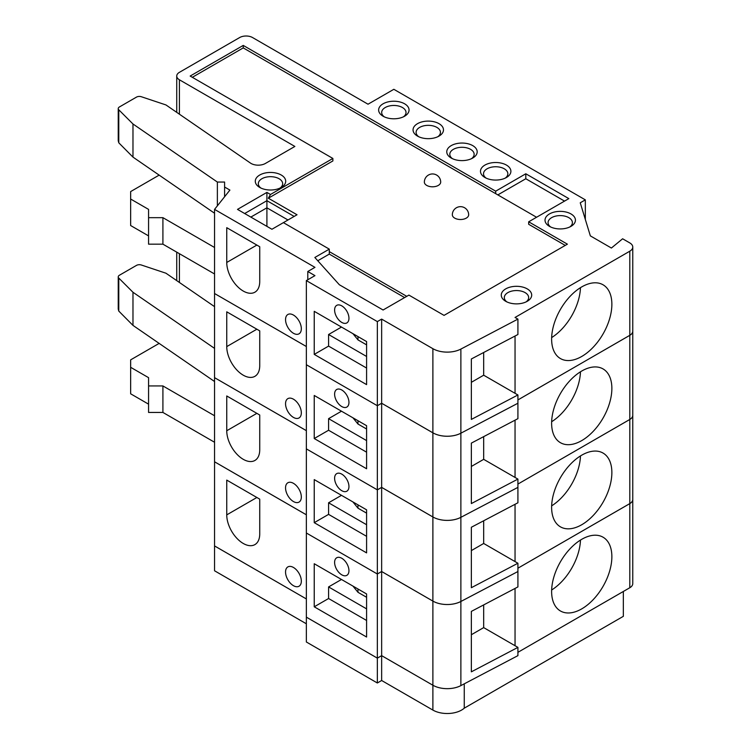 <?xml version="1.0" encoding="UTF-8"?>
<svg xmlns="http://www.w3.org/2000/svg" width="751" height="751" viewBox="0 0 751 751"><rect width="100%" height="100%" fill="white"/><g stroke="black" fill="none" stroke-linecap="round" stroke-linejoin="round"><path stroke-width="1.13" d="M341.78 474.134A10.139 5.858 60 0 1 348.952 486.554A10.139 5.858 60 0 1 341.78 490.694A10.139 5.858 60 0 1 334.608 478.274A10.139 5.858 60 0 1 341.78 474.134M314.237 522.668L366.591 552.886L366.591 509.826L314.237 479.598L314.237 522.668L328.581 514.379L328.581 502.785L341.489 495.331M461.555 685.25A20.286 11.716 180 0 1 432.886 685.241A20.286 11.716 180 0 0 460.879 685.607L517.918 655.642L517.918 647.381L471.356 671.835L471.356 611.389L517.918 586.925L517.918 571.52L460.879 601.467A20.286 11.716 180 0 1 432.886 601.091L381.649 571.502L377.349 573.989L377.349 489.868L306.352 448.873L306.361 364.733L377.349 405.728L377.349 321.597L306.352 280.602L314.96 275.636L307.788 271.496L314.96 267.356L214.551 209.388L229.9 190.087L224.596 187.027L224.596 182.052L217.368 182.052L132.974 123.981L118.78 109.796A4.055 2.347 180 0 1 118.236 108.623A4.055 2.347 180 0 1 119.418 106.961L136.475 97.114A4.055 2.347 180 0 1 141.376 96.748L165.962 104.943L250.468 163.08A10.139 5.858 0 0 0 265.403 163.455L294.871 146.445L179.414 79.784A9.125 5.266 180 0 1 176.738 76.058A9.125 5.266 180 0 1 179.414 72.331L239.653 37.55A9.125 5.266 180 0 1 252.561 37.55L368.028 104.211L393.843 89.303L585.329 199.86L580.241 202.798L590.352 235.88L611.398 248.037L622.626 238.78L629.798 242.92A10.139 5.858 180 0 1 632.764 247.06A10.139 5.858 180 0 1 629.798 251.2L515.045 317.457L517.918 319.109L460.879 349.074A20.286 11.716 180 0 1 432.886 348.689L381.649 319.109L377.349 321.597M632.764 247.06L632.764 331.182A10.139 5.858 180 0 1 632.764 331.2L632.764 415.322A10.139 5.858 180 0 1 629.798 419.462A10.139 5.858 180 0 0 632.764 415.341A10.139 5.858 180 0 1 632.764 415.341L632.764 499.462A10.139 5.858 180 0 1 632.764 499.481L632.764 583.602A10.139 5.858 180 0 1 629.798 587.742L517.918 652.328L623.339 591.478L623.339 616.327L464.259 708.174A20.286 11.716 180 0 1 432.886 710.08L432.886 685.241L381.649 655.642L377.349 658.129L377.349 574.008L306.352 532.994L306.352 448.873L377.349 489.849L377.349 405.728L306.352 364.723L306.352 280.602M306.352 514.782L214.551 461.781L214.551 209.388M551.647 505.855A42.6 24.595 120 0 0 580.476 455.941M611.868 472.557A42.6 24.595 -60 0 1 581.743 524.733A42.6 24.595 -60 0 1 560.443 526.845A42.6 24.595 -60 0 1 560.443 477.655A42.6 24.595 -60 0 1 603.044 453.06A42.6 24.595 -60 0 1 611.868 472.557M629.798 587.742L629.798 503.621A10.139 5.858 180 0 0 632.764 499.481A10.139 5.858 180 0 1 629.798 503.602L629.798 419.48L517.918 484.076L629.798 419.462L629.798 335.34L517.918 399.917M515.045 504.297L515.045 561.588L483.682 543.471L483.682 520.772M629.798 503.602L517.918 568.197M517.918 319.109L517.918 334.514L471.356 358.969L471.356 419.424L517.918 394.97L517.918 403.231L460.879 433.196L517.918 403.249L517.918 418.654L471.356 443.109L471.356 503.564L517.918 479.1L517.918 487.371L460.879 517.326L517.918 487.38L517.918 502.785L471.356 527.249L471.356 587.704L517.918 563.241L515.045 561.588M460.879 685.607L460.879 601.485L517.918 571.52L517.918 563.241M226.746 430.745L226.746 395.965L259.733 415.012L259.733 449.793A23.328 13.471 60 0 1 254.899 460.466A23.328 13.471 60 0 1 236.922 454.214A23.328 13.471 60 0 1 226.746 430.745L256.861 413.35M293.444 501.546A11.152 6.44 -120 0 0 299.02 502.1A11.152 6.44 -120 0 0 299.02 489.22A11.152 6.44 -120 0 0 287.858 482.771A11.152 6.44 -120 0 0 286.15 491.717A11.152 6.44 -120 0 0 293.444 501.546M306.352 430.661L214.551 377.659L306.352 430.642M460.879 601.467L460.879 517.345A20.286 11.716 180 0 1 432.886 516.97L381.649 487.38L377.349 489.868M460.879 601.485A20.286 11.716 180 0 1 432.886 601.1L381.649 571.52L381.649 487.38M366.591 524.733L328.581 502.785M328.581 514.379L366.591 536.327M352.97 501.959L357.983 508.174L357.983 504.86M357.983 508.174L366.591 513.14M471.356 550.596L483.682 543.471M214.551 348.389L132.974 292.261L118.78 278.067A4.055 2.347 180 0 1 118.236 276.894A4.055 2.347 180 0 1 119.418 275.241L136.475 265.394A4.055 2.347 180 0 1 141.376 265.019L165.962 273.214L214.551 306.643M214.551 381.517L132.974 325.39L132.974 292.261M132.974 325.39L118.78 311.083L118.78 278.067M118.236 276.894L118.236 309.055L118.78 311.083M159.146 343.395L130.646 359.86L130.646 367.305L148.567 377.659L148.567 385.939L162.911 385.939L214.551 415.754M162.911 385.939L162.911 412.44L148.567 412.44L148.567 385.939M162.911 412.44L214.551 442.255M148.567 404.16L130.646 393.806L130.646 367.305M341.78 558.275A10.139 5.858 60 0 1 348.952 570.694A10.139 5.858 60 0 1 341.78 574.834A10.139 5.858 60 0 1 334.608 562.415A10.139 5.858 60 0 1 341.78 558.275M314.237 606.799L366.591 637.026L366.591 593.966L314.237 563.738L314.237 606.799L328.581 598.519L328.581 586.925L341.489 579.472M381.649 655.642L381.649 571.52L377.349 574.008L306.361 533.003L306.352 617.134L377.349 658.129M306.352 623.781L214.551 570.779L214.551 545.939L306.352 598.932L214.551 545.921L214.561 461.79M551.647 589.995A42.6 24.595 120 0 0 580.476 540.072M611.868 556.698A42.6 24.595 -60 0 1 581.743 608.873A42.6 24.595 -60 0 1 560.443 610.985A42.6 24.595 -60 0 1 560.443 561.795A42.6 24.595 -60 0 1 603.044 537.2A42.6 24.595 -60 0 1 611.868 556.698M629.798 503.621L517.918 568.207M515.045 588.437L515.045 645.719L483.682 627.611L483.682 604.912M226.746 514.876L226.746 480.096L259.733 499.143L259.733 533.923A23.328 13.471 60 0 1 254.899 544.606A23.328 13.471 60 0 1 236.922 538.354A23.328 13.471 60 0 1 226.746 514.876L256.861 497.491M293.444 585.686A11.152 6.44 -120 0 0 299.02 586.24A11.152 6.44 -120 0 0 299.02 573.351A11.152 6.44 -120 0 0 287.858 566.911A11.152 6.44 -120 0 0 286.15 575.857A11.152 6.44 -120 0 0 293.444 585.686M306.352 514.801L214.551 461.799M517.918 647.381L515.045 645.719M366.591 608.873L328.581 586.925M328.581 598.519L366.591 620.467M352.97 586.099L357.983 592.304L357.983 589M357.983 592.304L366.591 597.28M471.356 634.726L483.682 627.611M159.146 175.124L130.646 191.58L130.646 199.034L148.567 209.388L148.567 217.668L162.911 217.668L214.551 247.483M162.911 217.668L162.911 244.169L148.567 244.169L148.567 217.668M162.911 244.169L214.551 273.974M148.567 235.889L130.646 225.535L130.646 199.034M341.78 389.994A10.139 5.858 60 0 1 348.952 402.423A10.139 5.858 60 0 1 341.78 406.563A10.139 5.858 60 0 1 334.608 394.134A10.139 5.858 60 0 1 341.78 389.994M314.237 438.528L366.591 468.755L366.591 425.686L314.237 395.467L314.237 438.528L328.581 430.248L328.581 418.654L341.489 411.201M226.746 346.605L226.746 311.825L259.733 330.872L259.733 365.653A23.328 13.471 60 0 1 254.899 376.326A23.328 13.471 60 0 1 236.922 370.083A23.328 13.471 60 0 1 226.746 346.605L256.861 329.21M293.444 417.406A11.152 6.44 -120 0 0 299.02 417.96A11.152 6.44 -120 0 0 299.02 405.08A11.152 6.44 -120 0 0 287.858 398.64A11.152 6.44 -120 0 0 286.15 407.577A11.152 6.44 -120 0 0 293.444 417.406M306.352 346.521L214.551 293.519L306.352 346.502M517.918 479.1L483.682 459.34L483.682 436.631M432.886 710.08L381.649 680.5L381.649 655.661L432.886 685.241L432.886 516.97A20.286 11.716 180 0 0 460.879 517.326L460.879 433.205A20.286 11.716 180 0 1 432.886 432.829L381.649 403.249L377.349 405.728L381.649 403.231L381.649 319.109M460.879 349.074L460.879 433.196A20.286 11.716 180 0 1 432.886 432.811L432.886 516.951L381.649 487.371L381.649 403.249L432.886 432.811L432.886 348.689M381.649 487.371L377.349 489.849M536.561 217.255L243.24 47.904L243.24 45.417L190.163 76.058L332.881 158.452L270.491 194.481L268.342 198.208L297.03 214.767L283.399 222.634L329.295 249.135L314.838 257.48L339.339 284.742L383.085 310.003L408.91 295.096L444.048 315.382L567.399 244.169L528.676 221.808L568.836 198.621L525.803 173.772L495.688 191.167L243.24 45.417M495.688 193.645L495.688 191.167M243.24 47.904L192.322 77.297M268.342 198.208L332.881 160.939L332.881 158.452M565.25 245.408L528.676 224.286L528.676 221.808M404.601 297.574L329.295 254.101L329.295 251.613L406.751 296.335M329.295 254.101L317.786 260.747M329.295 251.613L329.295 249.135M564.536 201.099L525.803 178.747L525.803 173.772M525.803 178.747L497.838 194.894M486.122 178.118A12.166 7.031 180 0 1 483.513 173.772A12.166 7.031 180 0 1 491.023 167.285A12.166 7.031 180 0 1 504.287 168.806A12.166 7.031 180 0 1 507.854 173.772A12.166 7.031 180 0 1 505.245 178.118M452.412 158.658A12.166 7.031 180 0 1 449.802 154.312A12.166 7.031 180 0 1 457.321 147.825A12.166 7.031 180 0 1 470.586 149.346A12.166 7.031 180 0 1 474.144 154.312A12.166 7.031 180 0 1 471.534 158.658M418.711 136.72A12.166 7.031 180 0 1 416.101 132.373A12.166 7.031 180 0 1 423.611 125.877A12.166 7.031 180 0 1 436.875 127.398A12.166 7.031 180 0 1 440.443 132.373A12.166 7.031 180 0 1 437.833 136.72M260.926 188.06A12.166 7.031 180 0 1 258.316 183.713A12.166 7.031 180 0 1 265.835 177.217A12.166 7.031 180 0 1 279.1 178.747A12.166 7.031 180 0 1 282.658 183.713A12.166 7.031 180 0 1 280.048 188.06M384.287 116.846A12.166 7.031 180 0 1 381.677 112.49A12.166 7.031 180 0 1 389.187 106.004A12.166 7.031 180 0 1 402.452 107.524A12.166 7.031 180 0 1 406.019 112.49A12.166 7.031 180 0 1 403.409 116.846M506.916 301.93A12.166 7.031 180 0 1 504.315 297.574A12.166 7.031 180 0 1 511.825 291.088A12.166 7.031 180 0 1 525.09 292.608A12.166 7.031 180 0 1 528.657 297.574A12.166 7.031 180 0 1 526.047 301.93M454.721 218.128A8.167 4.713 0 0 0 466.277 218.128A8.167 4.713 0 0 0 468.671 214.767A8.167 8.167 0 0 0 460.494 206.666A8.167 8.167 0 0 0 452.327 214.767A8.167 4.713 0 0 0 454.721 218.128M287.99 219.987L266.905 207.811L266.905 200.686L244.676 213.528M266.905 226.361L266.905 207.811L250.843 217.086M294.157 216.419L266.905 200.686L266.905 192.406L270.491 194.481M517.918 394.97L483.682 375.2L483.682 352.501M307.788 279.776L307.788 271.496M585.329 219.442L585.329 199.86M259.733 281.512A23.328 13.471 60 0 1 254.899 292.195A23.328 13.471 60 0 1 236.922 285.943A23.328 13.471 60 0 1 226.746 262.465L226.746 227.684L259.733 246.732L259.733 281.512M515.045 336.016L515.045 393.308M471.356 382.315L483.682 375.2M551.647 337.584A42.6 24.595 120 0 0 580.476 287.661M611.868 304.286A42.6 24.595 -60 0 1 581.743 356.462A42.6 24.595 -60 0 1 560.443 358.565A42.6 24.595 -60 0 1 560.443 309.384A42.6 24.595 -60 0 1 603.044 284.789A42.6 24.595 -60 0 1 611.868 304.286M224.596 196.771L224.596 187.027M217.368 205.84L217.368 182.052M214.551 213.237L132.974 157.109L132.974 123.981M132.974 157.109L118.78 142.803L118.78 109.796M118.236 108.623L118.236 140.775L118.78 142.803M328.581 430.248L366.591 452.186M352.97 417.828L357.983 424.033L357.983 420.72M357.983 424.033L366.591 428.999M366.591 440.593L328.581 418.654M515.045 420.156L515.045 477.448M471.356 466.455L483.682 459.34M551.647 421.724A42.6 24.595 120 0 0 580.476 371.801M611.868 388.427A42.6 24.595 -60 0 1 581.743 440.593A42.6 24.595 -60 0 1 560.443 442.705A42.6 24.595 -60 0 1 560.443 393.515A42.6 24.595 -60 0 1 603.044 368.919A42.6 24.595 -60 0 1 611.868 388.427M629.798 251.2L629.798 335.321A10.139 5.858 180 0 0 632.764 331.2A10.139 5.858 180 0 1 629.798 335.321L517.918 399.936M341.78 305.864A10.139 5.858 60 0 1 348.952 318.283A10.139 5.858 60 0 1 341.78 322.423A10.139 5.858 60 0 1 334.608 310.003A10.139 5.858 60 0 1 341.78 305.864M314.237 354.388L366.591 384.615L366.591 341.555L314.237 311.327L314.237 354.388L328.581 346.108L328.581 334.514L341.489 327.06M293.444 333.275A11.152 6.44 -120 0 0 299.02 333.82A11.152 6.44 -120 0 0 299.02 320.94A11.152 6.44 -120 0 0 287.858 314.5A11.152 6.44 -120 0 0 286.15 323.437A11.152 6.44 -120 0 0 293.444 333.275M366.591 356.462L328.581 334.514M328.581 346.108L366.591 368.056M352.97 333.688L357.983 339.893L357.983 336.579M357.983 339.893L366.591 344.869M426.746 185.422A8.167 4.713 0 0 0 435.674 186.436A8.167 4.713 0 0 0 440.696 182.061A8.167 8.167 0 0 0 428.445 175.049A8.167 8.167 0 0 0 424.353 182.061A8.167 4.713 0 0 0 426.746 185.422M283.399 222.634L271.928 229.262L237.504 209.388L266.905 192.406M527.24 288.882A15.217 8.787 180 0 1 527.24 301.301A15.217 8.787 180 0 1 505.723 301.301A15.217 8.787 180 0 1 505.723 288.882A15.217 8.787 180 0 1 527.24 288.882M570.985 213.941A15.217 8.787 180 0 1 570.985 226.361A15.217 8.787 180 0 1 549.469 226.361A15.217 8.787 180 0 1 549.469 213.941A15.217 8.787 180 0 1 570.985 213.941M506.437 165.079A15.217 8.787 180 0 1 506.446 177.499A15.217 8.787 180 0 1 484.93 177.499A15.217 8.787 180 0 1 484.93 165.079A15.217 8.787 180 0 1 506.437 165.079M472.736 145.619A15.217 8.787 180 0 1 472.736 158.039A15.217 8.787 180 0 1 451.22 158.039A15.217 8.787 180 0 1 451.22 145.619A15.217 8.787 180 0 1 472.736 145.619M439.025 123.671A15.217 8.787 180 0 1 439.025 136.1A15.217 8.787 180 0 1 417.509 136.1A15.217 8.787 180 0 1 417.509 123.671A15.217 8.787 180 0 1 439.025 123.671M404.601 103.798A15.217 8.787 180 0 1 404.601 116.217A15.217 8.787 180 0 1 383.085 116.217A15.217 8.787 180 0 1 383.085 103.798A15.217 8.787 180 0 1 404.601 103.798M281.25 175.021A15.217 8.787 180 0 1 281.25 187.44A15.217 8.787 180 0 1 259.733 187.44A15.217 8.787 180 0 1 259.733 175.021A15.217 8.787 180 0 1 281.25 175.021M550.671 226.98A12.166 7.031 180 0 1 548.061 222.634A12.166 7.031 180 0 1 555.571 216.138A12.166 7.031 180 0 1 568.836 217.668A12.166 7.031 180 0 1 572.403 222.634A12.166 7.031 180 0 1 569.793 226.98M464.259 708.174L464.259 683.832M381.649 655.661L377.349 658.148L306.352 617.153L306.352 641.992L377.349 682.988L377.349 658.148M381.649 680.5L377.349 682.988M179.414 282.47L179.414 253.688M179.414 114.19L179.414 79.784M256.861 245.079L226.746 262.465M176.738 252.148L176.738 280.63M176.738 76.058L176.738 112.35"/></g></svg>
